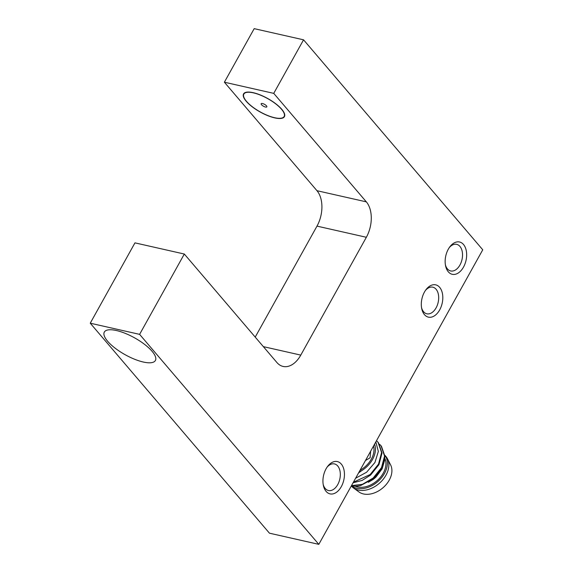 <?xml version="1.0" encoding="UTF-8"?>
<svg xmlns="http://www.w3.org/2000/svg" width="573" height="573" viewBox="0 0 573 573"><rect width="100%" height="100%" fill="white"/><g stroke="black" fill="none" stroke-linecap="round" stroke-linejoin="round"><path stroke-width="0.86" d="M253.245 92.683A23.378 7.728 -150.9 0 0 243.568 93.915A23.378 7.728 -150.9 0 0 252.192 106.786A23.378 7.728 -150.9 0 0 274.746 117.888A23.378 7.728 -150.9 0 0 284.423 116.656A23.378 7.728 -150.9 0 0 275.799 103.785A23.378 7.728 -150.9 0 0 253.245 92.683M323.193 484.486A13.637 8.545 102.7 0 0 328.458 490.524A13.637 8.545 102.7 0 0 337.741 484.572A13.637 8.545 102.7 0 0 334.474 463.922A13.637 8.545 102.7 0 0 327.126 467.102M326.073 468.8A16.56 10.378 102.7 0 0 323.38 485.489A16.56 10.378 102.7 0 0 341.307 486.649A16.56 10.378 102.7 0 0 342.009 465.018A16.56 10.378 102.7 0 0 327.72 466.279A16.56 10.378 102.7 0 0 326.073 468.8M448.287 249.226A16.56 10.378 102.7 0 0 445.593 265.915A16.56 10.378 102.7 0 0 463.521 267.075A16.56 10.378 102.7 0 0 464.223 245.445A16.56 10.378 102.7 0 0 449.934 246.705A16.56 10.378 102.7 0 0 448.287 249.226M445.407 264.912A13.637 8.545 102.7 0 0 450.672 270.95A13.637 8.545 102.7 0 0 459.954 264.998A13.637 8.545 102.7 0 0 456.688 244.349A13.637 8.545 102.7 0 0 449.339 247.529M424.443 292.072A16.56 10.378 102.7 0 0 421.749 308.761A16.56 10.378 102.7 0 0 439.67 309.921A16.56 10.378 102.7 0 0 440.372 288.291A16.56 10.378 102.7 0 0 426.09 289.551A16.56 10.378 102.7 0 0 424.443 292.072M421.563 307.758A13.637 8.545 102.7 0 0 426.828 313.796A13.637 8.545 102.7 0 0 436.103 307.844A13.637 8.545 102.7 0 0 432.844 287.188A13.637 8.545 102.7 0 0 425.488 290.375M254.19 28.65L224.38 82.204L273.744 93.37L303.554 39.816L254.19 28.65M303.554 39.816L482.753 249.799L318.81 544.35L269.446 533.184L90.248 323.201L134.956 242.866L184.32 254.032L276.909 362.523A25.978 16.28 102.7 0 0 283.105 366.441A25.978 16.28 102.7 0 0 300.782 355.102L366.355 237.279A25.978 16.28 102.7 0 0 366.333 201.861L273.744 93.37M143.3 362.029A29.223 9.662 -150.9 0 0 152.074 351.306A29.223 9.662 -150.9 0 0 116.419 330.528A29.223 9.662 -150.9 0 0 107.645 341.257A29.223 9.662 -150.9 0 0 143.3 362.029M90.248 323.201L139.611 334.36L318.81 544.35M139.611 334.36L184.32 254.032M255.214 337.103L316.991 226.12A25.978 16.28 102.7 0 0 316.969 190.702L224.38 82.204M370.616 451.273L370.101 457.777L365.467 460.534L370.101 457.777L370.616 451.273M360.052 470.254A21.108 14.898 -40.5 0 0 373.524 446.059M359.156 471.873L361.57 470.72L358.533 472.983M355.604 478.24L366.62 472.224L374.95 462.468L378.345 451.409L375.824 441.926M361.57 470.72A22.727 16.044 -40.5 0 0 374.556 444.197M379.62 444.297L381.432 446.209L385.006 456.538L381.94 468.141L373.582 478.548L360.804 485.474A25.978 18.336 -40.5 0 1 351.378 485.84M381.002 445.701L384.569 456.029L381.503 467.632L373.145 478.04L362.365 484.343L351.5 485.625M376.511 440.687L378.445 442.707L382.019 453.042L378.954 464.646L370.595 475.046L362.136 480.425L353.075 482.781M378.015 442.198L381.582 452.534L378.517 464.13L370.158 474.537L353.398 482.215M373.08 479.486A22.727 16.044 -40.5 0 0 376.096 476.915L373.066 479.501L368.324 482.28M384.698 460.069L382.141 468.836L376.11 476.901M355.145 486.176A21.108 14.898 -40.5 0 0 357.509 486.95A21.108 14.898 -40.5 0 0 378.989 478.878A21.108 14.898 -40.5 0 0 384.913 458.486M351.313 485.947L351.407 486.054A22.727 16.044 -40.5 0 0 353.369 487.874A22.727 16.044 -40.5 0 0 358.261 490.044A22.727 16.044 -40.5 0 0 381.718 481.005A22.727 16.044 -40.5 0 0 387.47 458.772A22.727 16.044 -40.5 0 0 385.98 456.545L384.97 455.356M351.55 485.868A22.727 16.044 -40.5 0 0 356.764 488.289A22.727 16.044 -40.5 0 0 381.117 478.254A22.727 16.044 -40.5 0 0 384.97 455.399M353.369 487.874L358.949 491.942A21.108 14.898 -40.5 0 0 363.483 493.955A21.108 14.898 -40.5 0 0 385.271 485.56A21.108 14.898 -40.5 0 0 390.614 464.918L387.47 458.772M104.53 336.523A29.223 9.662 -150.9 0 0 135.565 359.622A29.223 9.662 -150.9 0 0 155.19 356.034A29.223 9.662 -150.9 0 0 124.155 332.934A29.223 9.662 -150.9 0 0 104.53 336.523M266.466 105.84A3.245 1.074 -150.9 0 0 263.48 103.849A3.245 1.074 -150.9 0 0 261.159 103.706A3.245 1.074 -150.9 0 0 261.532 104.73A3.245 1.074 -150.9 0 0 264.518 106.721A3.245 1.074 -150.9 0 0 266.832 106.865A3.245 1.074 -150.9 0 0 266.466 105.84M281.522 109.25A23.056 7.621 29.1 0 1 284.144 116.498A23.056 7.621 29.1 0 1 267.684 115.495A23.056 7.621 29.1 0 1 246.469 101.321A23.056 7.621 29.1 0 1 243.854 94.072A23.056 7.621 29.1 0 1 260.307 95.075A23.056 7.621 29.1 0 1 281.522 109.25M284.767 115.374A23.056 7.621 29.1 0 1 284.738 115.424L284.144 116.498M243.854 94.072L244.449 93.005A23.056 7.621 29.1 0 1 244.478 92.948M300.782 355.102L263.351 346.636M366.355 237.279L316.991 226.12M366.333 201.861L316.969 190.702"/></g></svg>
